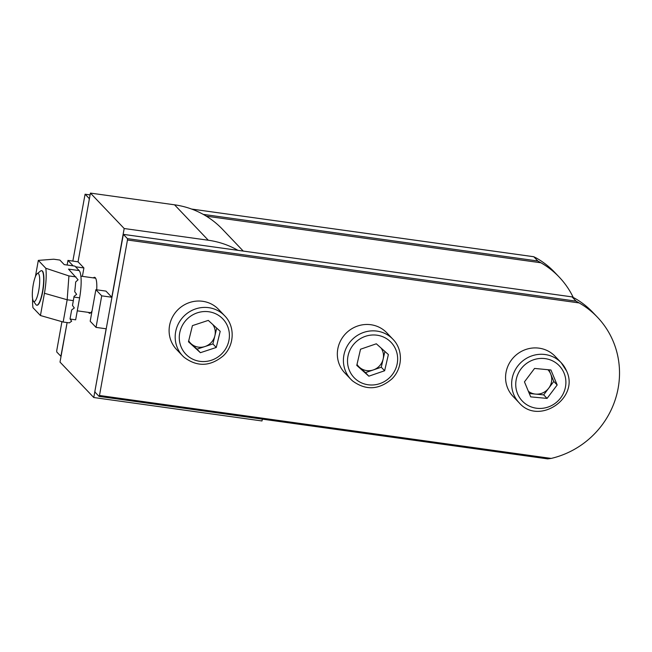 <?xml version="1.0" encoding="UTF-8"?>
<svg xmlns="http://www.w3.org/2000/svg" width="652" height="652" viewBox="0 0 652 652"><rect width="100%" height="100%" fill="white"/><g stroke="black" fill="none" stroke-linecap="round" stroke-linejoin="round"><path stroke-width="0.98" d="M127.466 240.001L99.487 395.487L551.184 458.421A85.966 82.511 136.4 0 0 615.252 399.643A85.966 82.511 136.4 0 0 597.419 317.19A85.966 82.511 136.4 0 0 579.163 302.935L127.466 240.001L127.442 238.64L123.35 234.361L94.988 390.76L95.005 392.121L99.055 396.375L99.487 395.487M597.419 317.19L592.921 312.471A85.966 82.511 136.4 0 0 574.665 298.208L572.016 296.888L123.391 234.386M123.35 234.361L572.024 296.872L576.066 301.142L579.163 302.935M551.184 458.421L547.688 458.878L99.145 396.383M99.104 396.4L547.688 458.878M32.844 299.822A14.205 3.17 -82.1 0 0 33.391 301.085A14.205 3.17 -82.1 0 0 38.289 292.748A14.205 3.17 -82.1 0 0 39.193 275.16A14.205 3.17 -82.1 0 0 37.205 273.693A14.205 3.17 -82.1 0 0 33.13 285.364A14.205 3.17 -82.1 0 0 32.844 299.822M37.205 273.693L40.587 271.004A17.425 3.896 97.9 0 1 41.532 270.661A17.425 3.896 97.9 0 1 43.024 272.797A17.425 3.896 97.9 0 1 42.315 292.487A17.425 3.896 97.9 0 1 36.724 305.185A17.425 3.896 97.9 0 1 35.901 304.598L33.391 301.085M41.655 270.694A17.425 3.896 97.9 0 1 42.421 271.061A17.425 3.896 97.9 0 1 42.608 271.281A17.425 3.896 97.9 0 1 43.236 288.494A17.425 3.896 97.9 0 1 37.922 304.883A17.425 3.896 97.9 0 1 36.854 305.193M75.934 276.896L68.925 275.926L67.172 299.765L63.162 322.023L69.332 322.879L71.655 321.183L70.041 318.934L71.663 309.92L74.312 307.98L72.478 305.413L73.334 300.629A39.886 8.908 97.9 0 0 74.051 296.358L76.634 294.345L74.711 291.688A39.886 8.908 97.9 0 0 75.673 281.982L78.069 279.773L68.509 269.105L79.161 270.588L74.89 266.106L64.23 264.622L59.902 260.075L53.733 259.211L38.321 260.392L35.387 276.701M38.321 260.392L45.811 268.257A26.137 5.835 97.9 0 1 44.442 293.278L40.44 315.527L63.162 322.023M32.6 298.714A26.137 5.835 -82.1 0 0 32.95 307.671L40.44 315.527M68.925 275.926L45.811 268.257M79.161 270.588A23.236 5.192 97.9 0 1 79.609 297.85L75.656 319.822L70.123 319.048M85.135 194.231L90.098 194.907L85.135 194.231L89.185 198.485L89.202 199.846L78.053 261.819L83.904 267.956L82.396 276.358M96.04 327.385L101.72 295.837L95.868 289.7L90.188 321.249L96.04 327.385L106.137 328.795L93.766 397.524L60.017 362.096L67.123 322.569L60.889 356.236M573.255 297.442A85.966 82.511 136.4 0 0 559.163 277.043A85.966 82.511 136.4 0 0 540.907 262.78L206.293 216.162M559.163 277.043L554.665 272.316A85.966 82.511 136.4 0 0 536.4 258.062L533.76 256.741L191.655 209.072M85.086 194.214L72.837 261.093M61.932 321.672L56.732 350.613L56.748 351.974L60.848 356.245M191.574 209.047L533.768 256.725L537.81 260.996L540.907 262.78M381.127 348.078A14.58 13.994 -43.6 0 1 383.132 359.113A14.58 13.994 -43.6 0 1 373.36 369.92A14.58 13.994 -43.6 0 1 359.423 367.255A14.58 13.994 -43.6 0 1 357.011 364.395M385.308 331.363A29.047 27.873 136.4 0 0 345.796 333.514A29.047 27.873 136.4 0 0 344.802 372.936L350.874 379.317A29.047 27.873 -43.6 0 1 351.876 339.888A29.047 27.873 -43.6 0 1 391.379 337.744A29.047 27.873 -43.6 0 1 392.928 339.244L386.856 332.862A29.047 27.873 136.4 0 0 385.308 331.363M356.872 364.973L365.454 372.634L381.257 367.206L384.908 351.452M368.828 376.18L384.631 370.752L388.38 354.558L376.326 343.791L360.523 349.219L356.774 365.413L368.828 376.18L365.454 372.634M381.257 367.206L384.631 370.752M547.876 369.7A14.58 13.994 -43.6 0 1 550.679 373.946A14.58 13.994 -43.6 0 1 548.748 388.152L553.801 381.436L548.951 369.806M519.114 402.757C538.682 425.829 579.84 398.209 566.564 370.964L561.168 362.683L555.088 356.302A29.047 27.873 136.4 0 0 518.821 352.96A29.047 27.873 136.4 0 0 507.688 388.176A29.047 27.873 136.4 0 0 513.034 396.375L519.114 402.757A29.047 27.873 -43.6 0 1 513.768 394.55A29.047 27.873 -43.6 0 1 524.893 359.333A29.047 27.873 -43.6 0 1 561.168 362.683A29.047 27.873 -43.6 0 1 566.515 370.882M543.687 394.876L548.748 388.152A14.58 13.994 -43.6 0 1 535.504 394.093L543.687 394.876L547.069 398.413L557.183 384.982L550.924 369.994L534.558 368.437L524.452 381.868L530.704 396.864L547.069 398.413M529.302 393.506L535.504 394.093A14.58 13.994 -43.6 0 1 528.381 391.29M553.801 381.436L557.183 384.982M212.837 324.557A14.58 13.994 -43.6 0 1 214.858 335.845A14.58 13.994 -43.6 0 1 204.948 346.538A14.58 13.994 -43.6 0 1 191.06 343.702A14.58 13.994 -43.6 0 1 188.705 340.849M217.328 308.16A29.047 27.873 136.4 0 0 177.686 309.945A29.047 27.873 136.4 0 0 176.57 349.496L182.641 355.87A29.047 27.873 -43.6 0 1 183.766 316.318A29.047 27.873 -43.6 0 1 223.4 314.533A29.047 27.873 -43.6 0 1 224.695 315.804L218.616 309.423A29.047 27.873 136.4 0 0 217.328 308.16M188.567 341.412L197.018 349.154L212.886 343.922L216.741 328.135M200.392 352.699L216.26 347.467L220.205 331.314L208.29 320.393L192.43 325.625L188.477 341.778L200.392 352.699L197.018 349.154M212.886 343.922L216.26 347.467M96.716 289.814A18.15 4.051 -82.1 0 0 94.597 277.328A18.15 4.051 -82.1 0 0 93.375 277.891M88.566 312.406A18.15 4.051 -82.1 0 0 89.593 313.286A18.15 4.051 -82.1 0 0 92.038 310.955M237.956 250.344A87.132 83.627 136.4 0 0 208.298 240.238L124.182 228.518L111.81 297.247L105.958 291.102L95.868 289.7M124.182 228.518L90.424 193.09L78.053 261.819L67.963 260.409L67.132 265.022M93.766 397.524L262.006 420.964L262.332 419.138M243.245 251.069L222.413 229.202A87.132 83.627 136.4 0 0 174.54 204.809L90.424 193.09M101.72 295.837L111.81 297.247M73.154 265.861L67.963 260.409M75.542 266.79L83.904 267.956M127.442 238.64L576.066 301.142M73.334 300.629L67.172 299.765L44.442 293.278M79.609 297.85L73.945 297.059M203.237 214.378L537.81 260.996M352.43 380.817A29.047 27.873 -43.6 0 1 350.874 379.317L352.439 380.825C365.674 390.589 378.788 389.994 391.77 379.032C402.773 368.527 403.368 349.659 392.928 339.244M389.717 341.037A25.558 24.532 136.4 0 0 354.28 343.645A25.558 24.532 136.4 0 0 355.438 378.934A25.558 24.532 136.4 0 0 390.882 376.326A25.558 24.532 136.4 0 0 389.717 341.037M517.606 393.841A25.558 24.532 136.4 0 0 550.304 406.18A25.558 24.532 136.4 0 0 564.021 373.009A25.558 24.532 136.4 0 0 531.323 360.67A25.558 24.532 136.4 0 0 517.606 393.841M183.937 357.141A29.047 27.873 -43.6 0 1 182.641 355.87L183.945 357.157C197.108 367.117 210.254 366.644 223.375 355.756C234.524 345.283 235.193 326.269 224.695 315.804M221.713 317.801A25.558 24.532 136.4 0 0 186.26 319.969A25.558 24.532 136.4 0 0 186.977 355.291A25.558 24.532 136.4 0 0 222.43 353.123A25.558 24.532 136.4 0 0 221.713 317.801M208.298 240.238L174.54 204.809M77.27 310.833L90.815 312.724M80.889 276.146L95.624 278.2"/></g></svg>
